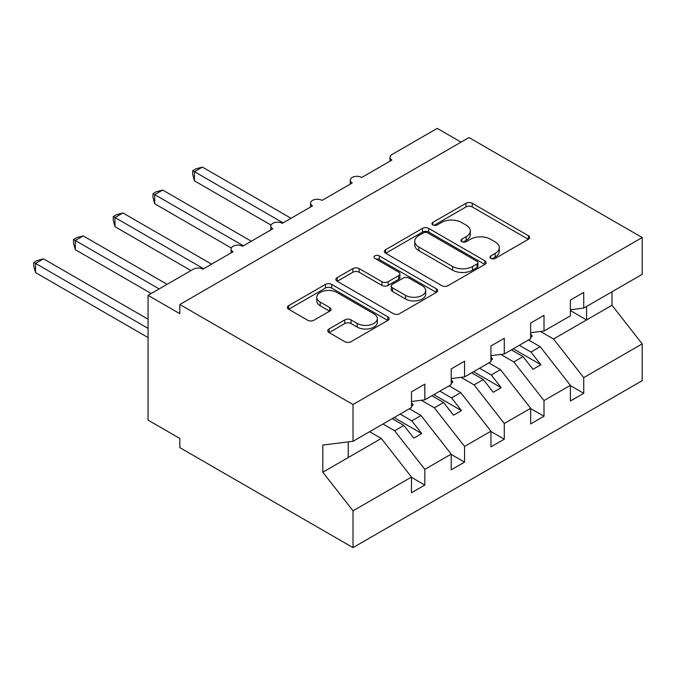 <?xml version="1.0" encoding="UTF-8"?>
<svg xmlns="http://www.w3.org/2000/svg" width="676" height="676" viewBox="0 0 676 676"><rect width="100%" height="100%" fill="white"/><g stroke="black" fill="none" stroke-linecap="round" stroke-linejoin="round"><path stroke-width="1.01" d="M490.86 258.426A3.084 1.783 0 0 0 495.229 258.426L528.37 239.287A4.411 2.543 0 0 0 529.663 237.487A4.411 2.543 0 0 0 528.37 235.687L472.228 203.273A4.411 2.543 0 0 0 465.984 203.273L432.843 222.404A3.084 1.783 0 0 0 431.939 223.671A3.084 1.783 0 0 0 432.843 224.931A3.084 1.783 0 0 0 437.211 224.931L441.504 222.455A14.12 8.146 0 0 1 461.463 222.455L466.144 225.15A14.12 8.146 0 0 1 470.276 230.913A14.12 8.146 0 0 1 466.144 236.676L461.852 239.152A3.084 1.783 0 0 0 460.947 240.419A3.084 1.783 0 0 0 461.852 241.678A3.084 1.783 0 0 0 466.22 241.678L470.513 239.203A14.12 8.146 0 0 1 490.472 239.203L495.153 241.898A14.12 8.146 0 0 1 499.285 247.661A14.12 8.146 0 0 1 495.153 253.424L490.86 255.9A3.084 1.783 0 0 0 489.956 257.167A3.084 1.783 0 0 0 490.86 258.426L490.86 255.9M329.051 328.975A4.411 2.543 0 0 0 327.759 330.775A4.411 2.543 0 0 0 329.051 332.575L344.802 341.676A4.411 2.543 0 0 0 351.038 341.676L387.847 320.424A4.411 2.543 0 0 0 389.139 318.624A4.411 2.543 0 0 0 387.847 316.816L331.705 284.402A4.411 2.543 0 0 0 325.46 284.402L288.66 305.653A4.411 2.543 0 0 0 287.368 307.453A4.411 2.543 0 0 0 288.66 309.253L307.681 320.238A4.411 2.543 0 0 0 313.926 320.238L329.677 311.146A4.411 2.543 0 0 0 330.97 309.346A4.411 2.543 0 0 0 329.677 307.546L320.238 302.096A11.796 6.811 0 0 1 316.782 297.279A11.796 6.811 0 0 1 324.066 290.984A11.796 6.811 0 0 1 336.927 292.463L373.887 313.799A11.796 6.811 0 0 1 377.343 318.624A11.796 6.811 0 0 1 370.059 324.911A11.796 6.811 0 0 1 357.207 323.441L351.038 319.883A4.411 2.543 0 0 0 344.802 319.883L329.051 328.975L329.051 332.575M570.383 309.76L583.726 308.095L642.2 274.338L642.2 237.546L469.009 137.558L179.824 304.513L179.824 313.689L148.044 295.344L193.328 269.2A6.743 3.895 0 0 1 202.859 269.2L233.051 251.768A6.743 3.895 0 0 1 231.074 249.013A6.743 3.895 0 0 1 235.24 245.422A6.743 3.895 0 0 1 242.583 246.267L272.774 228.834A6.743 3.895 0 0 1 270.797 226.08A6.743 3.895 0 0 1 274.963 222.489A6.743 3.895 0 0 1 282.306 223.325L312.498 205.901A6.743 3.895 0 0 1 310.521 203.146A6.743 3.895 0 0 1 314.686 199.555A6.743 3.895 0 0 1 322.029 200.392L352.221 182.968A6.743 3.895 0 0 1 350.244 180.213A6.743 3.895 0 0 1 354.41 176.613A6.743 3.895 0 0 1 361.753 177.458L391.945 160.035A6.743 3.895 180 0 1 389.967 157.28A6.743 3.895 180 0 1 391.945 154.525L437.228 128.381L461.066 142.146M642.2 237.546L353.016 404.51L179.824 304.513M441.817 285.661A4.411 2.543 0 0 0 448.053 285.661L484.861 264.417A4.411 2.543 0 0 0 486.154 262.609A4.411 2.543 0 0 0 484.861 260.809L428.711 228.395A4.411 2.543 0 0 0 422.475 228.395L385.666 249.647A4.411 2.543 0 0 0 384.374 251.447A4.411 2.543 0 0 0 385.666 253.246L441.817 285.661M376.135 259.094A3.084 1.783 0 0 1 379.27 259.525L379.27 255.858L436.358 288.813A4.411 2.543 0 0 1 437.651 290.612A4.411 2.543 0 0 1 436.358 292.421L399.55 313.664A4.411 2.543 0 0 1 393.305 313.664L337.163 281.25L337.163 277.65A4.411 2.543 0 0 0 335.871 279.45A4.411 2.543 0 0 0 337.163 281.25M337.163 277.65L352.914 268.558A4.411 2.543 0 0 1 359.15 268.558L381.923 281.706A4.411 2.543 0 0 0 388.159 281.706L398.612 275.673A4.411 2.543 0 0 0 399.905 273.865A4.411 2.543 0 0 0 398.612 272.065L374.901 258.384A3.084 1.783 0 0 1 373.997 257.117A3.084 1.783 0 0 1 375.907 255.469A3.084 1.783 0 0 1 379.27 255.858M353.016 404.51L353.016 441.293L411.49 407.535L411.49 391.852L424.832 384.145L424.832 399.829L411.49 401.493M424.832 399.829L451.213 384.602L451.213 368.91L464.556 361.212L464.556 376.895L451.213 378.56M464.556 376.895L490.937 361.668L490.937 345.977L504.279 338.27L504.279 353.962L490.937 355.627M504.279 353.962L530.66 338.735L530.66 323.043L544.003 315.337L544.003 331.029L530.66 332.693M411.49 477.349L424.832 485.055L424.832 469.364L451.213 454.137L421.021 415.52L409.343 408.777M382.962 424.004L394.64 430.747L424.832 469.364M451.213 454.416L464.556 462.122L464.556 446.43L490.937 431.204L460.745 392.587L449.067 385.844M421.309 400.268L434.364 407.814L464.556 446.43M490.937 431.482L504.279 439.189L504.279 423.497L530.66 408.27L500.468 369.645L488.79 362.902M461.032 377.335L474.087 384.881L504.279 423.497M530.66 408.549L544.003 416.255L544.003 400.564L570.383 385.337L570.383 401.02L583.726 393.314L583.726 377.63L642.2 343.873L642.2 380.656L353.016 547.619L179.824 447.622L179.824 438.454L148.044 420.109L148.044 295.344M500.747 354.401L513.811 361.947L544.003 400.564M583.726 308.095L583.726 292.404L570.383 300.11L570.383 315.802L544.003 331.029M570.383 385.616L583.726 393.314M540.47 331.468L553.534 339.006L583.726 377.63M353.016 441.293L322.824 445.053L322.824 472.211L381.298 438.454L369.62 431.71M381.298 438.454L411.49 477.07L411.49 492.762L424.832 485.055M464.556 462.122L451.213 469.828L451.213 454.137M504.279 439.189L490.937 446.895L490.937 431.204M544.003 416.255L530.66 423.953L530.66 408.27M322.824 472.211L353.016 510.828L411.49 477.07M353.016 510.828L353.016 547.619M394.64 430.747L403.859 425.424L413.796 438.132L421.74 433.544L411.802 420.835L421.021 415.52M392.181 418.681L403.859 425.424M400.124 414.092L411.802 420.835M434.364 407.814L443.583 402.49L453.52 415.199L461.463 410.611L451.526 397.902L460.745 392.587M431.905 395.747L443.583 402.49M439.848 391.159L451.526 397.902M474.087 384.881L483.306 379.557L493.243 392.266L501.186 387.678L491.249 374.969L500.468 369.645M471.628 372.814L483.306 379.557M479.571 368.226L491.249 374.969M513.811 361.947L523.03 356.624L532.967 369.333L540.91 364.744L530.973 352.035L540.192 346.712L570.383 385.337M511.352 349.881L523.03 356.624M519.295 345.292L530.973 352.035M540.192 346.712L528.514 339.969M553.534 339.006L612.008 305.248L642.2 343.873M570.383 310.571L586.591 319.925L586.591 306.439M612.008 291.762L612.008 305.248M348.25 457.534L348.25 441.884M513.261 348.782L540.91 364.744M473.538 371.715L501.186 387.678M433.815 394.649L461.463 410.611M394.091 417.582L421.74 433.544M492.094 258.857L495.153 257.1A14.12 8.146 0 0 0 499.285 251.337L499.285 247.661M470.276 230.913L470.276 234.589A14.12 8.146 0 0 1 466.144 240.352L463.085 242.109M528.311 239.321L472.228 206.94A4.411 2.543 0 0 0 465.984 206.94L434.077 225.361M484.802 264.451L428.711 232.062A4.411 2.543 0 0 0 422.475 232.062L385.726 253.28M477.062 263.877A3.084 1.783 0 0 0 477.966 262.609A3.084 1.783 0 0 0 477.062 261.35L427.773 232.899A3.084 1.783 0 0 0 423.413 232.899L418.883 235.51A14.12 8.146 0 0 0 414.751 241.273A14.12 8.146 0 0 0 418.883 247.036L452.574 266.488A14.12 8.146 0 0 0 472.541 266.488L477.062 263.877L477.062 267.544A3.084 1.783 0 0 0 477.966 266.285L477.966 262.609M414.751 241.273L414.751 244.94A14.12 8.146 0 0 0 418.883 250.703L418.883 247.036M477.062 267.544L472.541 270.155A14.12 8.146 0 0 1 452.574 270.155L418.883 250.703M337.223 281.284L352.914 272.225L352.914 268.558M399.905 273.865L399.905 277.54A4.411 2.543 0 0 1 398.612 279.34L388.159 285.373A4.411 2.543 0 0 1 381.923 285.373L359.15 272.225A4.411 2.543 0 0 0 352.914 272.225M379.27 259.525L436.299 292.454M405.549 295.344A11.796 6.811 0 0 0 418.41 296.823A11.796 6.811 0 0 0 425.694 290.528A11.796 6.811 0 0 0 422.238 285.711L409.217 278.191A4.411 2.543 0 0 0 402.98 278.191L392.528 284.224A4.411 2.543 0 0 0 391.235 286.024A4.411 2.543 0 0 0 392.528 287.824L405.549 295.344L405.549 299.012A11.796 6.811 0 0 0 418.41 300.49A11.796 6.811 0 0 0 425.694 294.195L425.694 290.528M391.235 286.024L391.235 289.691A4.411 2.543 0 0 0 392.528 291.491L392.528 287.824M405.549 299.012L392.528 291.491M377.343 318.624L377.343 322.291A11.796 6.811 0 0 1 370.059 328.587A11.796 6.811 0 0 1 357.207 327.108L351.038 323.55A4.411 2.543 0 0 0 344.802 323.55L329.111 332.609M316.782 297.279L316.782 300.947A11.796 6.811 0 0 0 320.238 305.763L320.238 302.096M329.618 311.18L320.238 305.763M387.787 320.458L331.705 288.069A4.411 2.543 0 0 0 325.46 288.069L288.711 309.287M192.694 170.673L194.443 171.687L194.443 180.855L192.694 174.34L192.694 170.673L195.871 168.839L202.386 167.099L194.443 171.687L283.1 222.869M194.443 180.855L271.025 225.074M202.386 167.099L291.043 218.28M530.66 333.826L532.249 336.056L530.66 336.978M532.249 336.056L530.66 337.696M152.97 193.606L154.719 194.62L154.719 203.789L152.97 197.274L152.97 193.606L156.148 191.773L162.662 190.032L154.719 194.62L243.377 245.802M154.719 203.789L231.302 248.007M162.662 190.032L251.32 241.222M490.937 356.759L492.525 358.99L490.937 359.911M492.525 358.99L490.937 360.629M113.247 216.54L114.996 217.554L114.996 226.722L113.247 220.207L113.247 216.54L116.424 214.714L122.939 212.965L114.996 217.554L203.653 268.735M114.996 226.722L190.945 270.577M122.939 212.965L211.596 264.155M451.213 379.692L452.802 381.923L451.213 382.844M452.802 381.923L451.213 383.562M73.523 239.473L75.273 240.487L75.273 249.655L73.523 243.14L73.523 239.473L76.701 237.648L83.216 235.899L75.273 240.487L159.164 288.922M75.273 249.655L151.221 293.511M83.216 235.899L167.107 284.334M411.49 402.626L413.078 404.865L411.49 405.777M413.078 404.865L411.49 406.496M33.8 262.415L35.549 263.42L35.549 272.597L33.8 266.074L33.8 262.415L36.977 260.581L43.492 258.832L35.549 263.42L148.044 328.367M35.549 272.597L148.044 337.544M43.492 258.832L148.044 319.199M495.153 257.1L495.153 253.424M461.852 241.678L461.852 239.152M466.144 240.352L466.144 236.676M432.843 224.931L432.843 222.404M465.984 206.94L465.984 203.273M472.228 206.94L472.228 203.273M528.37 239.287L528.37 235.687M385.666 253.246L385.666 249.647M422.475 232.062L422.475 228.395M428.711 232.062L428.711 228.395M484.861 264.417L484.861 260.809M452.574 270.155L452.574 266.488M472.541 270.155L472.541 266.488M359.15 272.225L359.15 268.558M381.923 285.373L381.923 281.706M388.159 285.373L388.159 281.706M398.612 279.34L398.612 275.673M436.358 292.421L436.358 288.813M344.802 323.55L344.802 319.883M351.038 323.55L351.038 319.883M357.207 327.108L357.207 323.441M329.677 311.146L329.677 307.546M288.66 309.253L288.66 305.653M325.46 288.069L325.46 284.402M331.705 288.069L331.705 284.402M387.847 320.424L387.847 316.816M350.244 184.109L350.244 180.213M389.967 161.167L389.967 157.28M310.521 207.042L310.521 203.146M270.797 229.975L270.797 226.08M231.074 252.909L231.074 249.013"/></g></svg>
